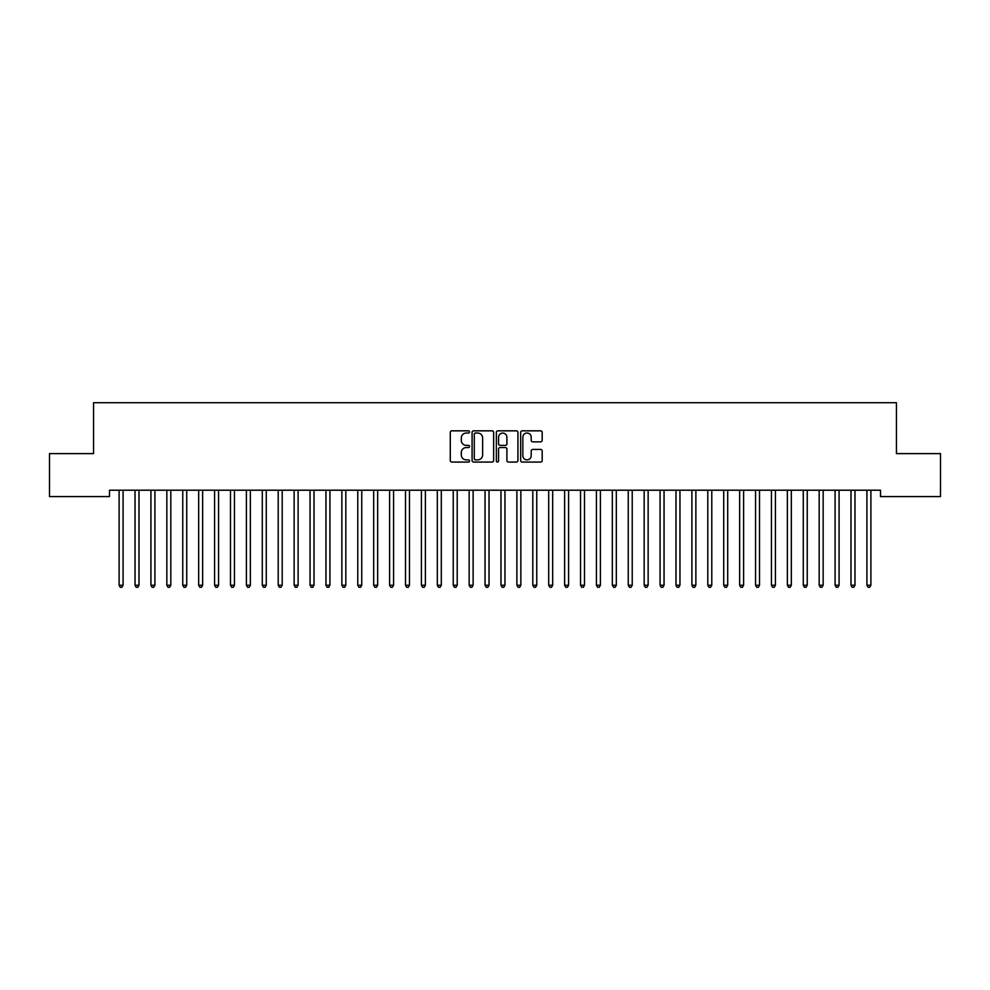 <?xml version="1.0" encoding="UTF-8"?>
<svg xmlns="http://www.w3.org/2000/svg" width="990" height="990" viewBox="0 0 990 990"><rect width="100%" height="100%" fill="white"/><g stroke="black" fill="none" stroke-linecap="round" stroke-linejoin="round"><path stroke-width="1.49" d="M469.545 431.937A1.089 1.089 0 0 0 468.456 430.836L451.861 430.836A1.559 1.559 0 0 0 450.289 432.395L450.289 460.511A1.559 1.559 0 0 0 451.861 462.07L468.456 462.07A1.089 1.089 0 0 0 469.545 460.981A1.089 1.089 0 0 0 468.456 459.892L466.302 459.892A5 5 0 0 1 461.303 454.893L461.303 452.541A5 5 0 0 1 466.302 447.554L468.456 447.554A1.089 1.089 0 0 0 469.545 446.453A1.089 1.089 0 0 0 468.456 445.364L466.302 445.364A5 5 0 0 1 461.303 440.364L461.303 438.025A5 5 0 0 1 466.302 433.026L468.456 433.026A1.089 1.089 0 0 0 469.545 431.937M540.639 441.849A1.559 1.559 0 0 0 542.198 440.29L542.198 432.395A1.559 1.559 0 0 0 540.639 430.836L522.213 430.836A1.559 1.559 0 0 0 520.653 432.395L520.653 460.511A1.559 1.559 0 0 0 522.213 462.07L540.639 462.07A1.559 1.559 0 0 0 542.198 460.511L542.198 450.982A1.559 1.559 0 0 0 540.639 449.423L532.756 449.423A1.559 1.559 0 0 0 531.197 450.982L531.197 455.709A4.183 4.183 0 0 1 527.014 459.892A4.183 4.183 0 0 1 522.844 455.709L522.844 437.209A4.183 4.183 0 0 1 527.014 433.026A4.183 4.183 0 0 1 531.197 437.209L531.197 440.29A1.559 1.559 0 0 0 532.756 441.849L540.639 441.849M880.518 490.211L109.482 490.211L109.482 496.572L49.5 496.572L49.5 453.618L93.567 453.618L93.567 402.707L896.433 402.707L896.433 453.618L940.5 453.618L940.5 496.572L880.518 496.572L880.518 490.211M493.639 432.395A1.559 1.559 0 0 0 492.067 430.836L473.641 430.836A1.559 1.559 0 0 0 472.082 432.395L472.082 460.511A1.559 1.559 0 0 0 473.641 462.07L492.067 462.07A1.559 1.559 0 0 0 493.639 460.511L493.639 432.395M497.933 430.836L516.359 430.836A1.559 1.559 0 0 1 517.918 432.395L517.918 460.511A1.559 1.559 0 0 1 516.359 462.07L508.464 462.07A1.559 1.559 0 0 1 506.905 460.511L506.905 449.114A1.559 1.559 0 0 0 505.346 447.554L500.111 447.554A1.559 1.559 0 0 0 498.552 449.114L498.552 460.981A1.089 1.089 0 0 1 497.463 462.07A1.089 1.089 0 0 1 496.361 460.981L496.361 432.395A1.559 1.559 0 0 1 497.933 430.836M475.361 433.026A1.089 1.089 0 0 0 474.272 434.115L474.272 458.791A1.089 1.089 0 0 0 475.361 459.892L477.625 459.892A5 5 0 0 0 482.625 454.893L482.625 438.025A5 5 0 0 0 477.625 433.026L475.361 433.026M506.905 437.283A4.183 4.183 0 0 0 502.734 433.1A4.183 4.183 0 0 0 498.552 437.283L498.552 443.805A1.559 1.559 0 0 0 500.111 445.364L505.346 445.364A1.559 1.559 0 0 0 506.905 443.805L506.905 437.283M118.899 490.211L118.998 490.446A1.596 1.596 0 0 1 119.109 491.04L119.109 585.226L123.082 585.226L123.082 491.04A1.596 1.596 0 0 1 123.206 490.446L123.292 490.211M123.082 585.226L121.894 587.293L120.297 587.293L119.109 585.226M134.813 490.211L134.9 490.446A1.596 1.596 0 0 1 135.024 491.04L135.024 585.226L138.996 585.226L138.996 491.04A1.596 1.596 0 0 1 139.107 490.446L139.206 490.211M138.996 585.226L137.808 587.293L136.212 587.293L135.024 585.226M150.727 490.211L150.814 490.446A1.596 1.596 0 0 1 150.925 491.04L150.925 585.226L154.91 585.226L154.91 491.04A1.596 1.596 0 0 1 155.022 490.446L155.121 490.211M154.91 585.226L153.71 587.293L152.126 587.293L150.925 585.226M166.629 490.211L166.728 490.446A1.596 1.596 0 0 1 166.84 491.04L166.84 585.226L170.825 585.226L170.825 491.04A1.596 1.596 0 0 1 170.936 490.446L171.022 490.211M170.825 585.226L169.624 587.293L168.04 587.293L166.84 585.226M182.544 490.211L182.643 490.446A1.596 1.596 0 0 1 182.754 491.04L182.754 585.226L186.726 585.226L186.726 491.04A1.596 1.596 0 0 1 186.85 490.446L186.937 490.211M186.726 585.226L185.538 587.293L183.942 587.293L182.754 585.226M198.458 490.211L198.544 490.446A1.596 1.596 0 0 1 198.668 491.04L198.668 585.226L202.641 585.226L202.641 491.04A1.596 1.596 0 0 1 202.752 490.446L202.851 490.211M202.641 585.226L201.453 587.293L199.856 587.293L198.668 585.226M214.36 490.211L214.459 490.446A1.596 1.596 0 0 1 214.57 491.04L214.57 585.226L218.555 585.226L218.555 491.04A1.596 1.596 0 0 1 218.666 490.446L218.765 490.211M218.555 585.226L217.355 587.293L215.771 587.293L214.57 585.226M230.274 490.211L230.373 490.446A1.596 1.596 0 0 1 230.484 491.04L230.484 585.226L234.457 585.226L234.457 491.04A1.596 1.596 0 0 1 234.581 490.446L234.667 490.211M234.457 585.226L233.269 587.293L231.672 587.293L230.484 585.226M246.188 490.211L246.275 490.446A1.596 1.596 0 0 1 246.399 491.04L246.399 585.226L250.371 585.226L250.371 491.04A1.596 1.596 0 0 1 250.482 490.446L250.581 490.211M250.371 585.226L249.183 587.293L247.587 587.293L246.399 585.226M262.103 490.211L262.189 490.446A1.596 1.596 0 0 1 262.3 491.04L262.3 585.226L266.285 585.226L266.285 491.04A1.596 1.596 0 0 1 266.397 490.446L266.496 490.211M266.285 585.226L265.085 587.293L263.501 587.293L262.3 585.226M278.004 490.211L278.103 490.446A1.596 1.596 0 0 1 278.215 491.04L278.215 585.226L282.2 585.226L282.2 491.04A1.596 1.596 0 0 1 282.311 490.446L282.397 490.211M282.2 585.226L280.999 587.293L279.415 587.293L278.215 585.226M293.919 490.211L294.018 490.446A1.596 1.596 0 0 1 294.129 491.04L294.129 585.226L298.101 585.226L298.101 491.04A1.596 1.596 0 0 1 298.225 490.446L298.312 490.211M298.101 585.226L296.913 587.293L295.317 587.293L294.129 585.226M309.833 490.211L309.92 490.446A1.596 1.596 0 0 1 310.043 491.04L310.043 585.226L314.016 585.226L314.016 491.04A1.596 1.596 0 0 1 314.127 490.446L314.226 490.211M314.016 585.226L312.828 587.293L311.231 587.293L310.043 585.226M325.735 490.211L325.834 490.446A1.596 1.596 0 0 1 325.945 491.04L325.945 585.226L329.93 585.226L329.93 491.04A1.596 1.596 0 0 1 330.041 490.446L330.14 490.211M329.93 585.226L328.729 587.293L327.146 587.293L325.945 585.226M341.649 490.211L341.748 490.446A1.596 1.596 0 0 1 341.859 491.04L341.859 585.226L345.832 585.226L345.832 491.04A1.596 1.596 0 0 1 345.956 490.446L346.042 490.211M345.832 585.226L344.644 587.293L343.047 587.293L341.859 585.226M357.563 490.211L357.65 490.446A1.596 1.596 0 0 1 357.774 491.04L357.774 585.226L361.746 585.226L361.746 491.04A1.596 1.596 0 0 1 361.857 490.446L361.956 490.211M361.746 585.226L360.558 587.293L358.962 587.293L357.774 585.226M373.478 490.211L373.564 490.446A1.596 1.596 0 0 1 373.675 491.04L373.675 585.226L377.66 585.226L377.66 491.04A1.596 1.596 0 0 1 377.772 490.446L377.871 490.211M377.66 585.226L376.46 587.293L374.876 587.293L373.675 585.226M389.379 490.211L389.478 490.446A1.596 1.596 0 0 1 389.59 491.04L389.59 585.226L393.575 585.226L393.575 491.04A1.596 1.596 0 0 1 393.686 490.446L393.772 490.211M393.575 585.226L392.374 587.293L390.79 587.293L389.59 585.226M405.294 490.211L405.393 490.446A1.596 1.596 0 0 1 405.504 491.04L405.504 585.226L409.476 585.226L409.476 491.04A1.596 1.596 0 0 1 409.6 490.446L409.687 490.211M409.476 585.226L408.288 587.293L406.692 587.293L405.504 585.226M421.208 490.211L421.295 490.446A1.596 1.596 0 0 1 421.418 491.04L421.418 585.226L425.391 585.226L425.391 491.04A1.596 1.596 0 0 1 425.502 490.446L425.601 490.211M425.391 585.226L424.203 587.293L422.606 587.293L421.418 585.226M437.11 490.211L437.209 490.446A1.596 1.596 0 0 1 437.32 491.04L437.32 585.226L441.305 585.226L441.305 491.04A1.596 1.596 0 0 1 441.416 490.446L441.515 490.211M441.305 585.226L440.104 587.293L438.521 587.293L437.32 585.226M453.024 490.211L453.123 490.446A1.596 1.596 0 0 1 453.234 491.04L453.234 585.226L457.207 585.226L457.207 491.04A1.596 1.596 0 0 1 457.331 490.446L457.417 490.211M457.207 585.226L456.019 587.293L454.422 587.293L453.234 585.226M468.938 490.211L469.025 490.446A1.596 1.596 0 0 1 469.149 491.04L469.149 585.226L473.121 585.226L473.121 491.04A1.596 1.596 0 0 1 473.232 490.446L473.331 490.211M473.121 585.226L471.933 587.293L470.337 587.293L469.149 585.226M484.853 490.211L484.939 490.446A1.596 1.596 0 0 1 485.05 491.04L485.05 585.226L489.035 585.226L489.035 491.04A1.596 1.596 0 0 1 489.147 490.446L489.246 490.211M489.035 585.226L487.835 587.293L486.251 587.293L485.05 585.226M500.754 490.211L500.853 490.446A1.596 1.596 0 0 1 500.965 491.04L500.965 585.226L504.95 585.226L504.95 491.04A1.596 1.596 0 0 1 505.061 490.446L505.147 490.211M504.95 585.226L503.749 587.293L502.165 587.293L500.965 585.226M516.669 490.211L516.768 490.446A1.596 1.596 0 0 1 516.879 491.04L516.879 585.226L520.851 585.226L520.851 491.04A1.596 1.596 0 0 1 520.975 490.446L521.062 490.211M520.851 585.226L519.663 587.293L518.067 587.293L516.879 585.226M532.583 490.211L532.669 490.446A1.596 1.596 0 0 1 532.793 491.04L532.793 585.226L536.766 585.226L536.766 491.04A1.596 1.596 0 0 1 536.877 490.446L536.976 490.211M536.766 585.226L535.578 587.293L533.981 587.293L532.793 585.226M548.485 490.211L548.584 490.446A1.596 1.596 0 0 1 548.695 491.04L548.695 585.226L552.68 585.226L552.68 491.04A1.596 1.596 0 0 1 552.791 490.446L552.89 490.211M552.68 585.226L551.48 587.293L549.896 587.293L548.695 585.226M564.399 490.211L564.498 490.446A1.596 1.596 0 0 1 564.609 491.04L564.609 585.226L568.582 585.226L568.582 491.04A1.596 1.596 0 0 1 568.706 490.446L568.792 490.211M568.582 585.226L567.394 587.293L565.797 587.293L564.609 585.226M580.313 490.211L580.4 490.446A1.596 1.596 0 0 1 580.524 491.04L580.524 585.226L584.496 585.226L584.496 491.04A1.596 1.596 0 0 1 584.607 490.446L584.706 490.211M584.496 585.226L583.308 587.293L581.712 587.293L580.524 585.226M596.228 490.211L596.314 490.446A1.596 1.596 0 0 1 596.425 491.04L596.425 585.226L600.41 585.226L600.41 491.04A1.596 1.596 0 0 1 600.522 490.446L600.621 490.211M600.41 585.226L599.21 587.293L597.626 587.293L596.425 585.226M612.129 490.211L612.228 490.446A1.596 1.596 0 0 1 612.34 491.04L612.34 585.226L616.325 585.226L616.325 491.04A1.596 1.596 0 0 1 616.436 490.446L616.523 490.211M616.325 585.226L615.124 587.293L613.54 587.293L612.34 585.226M628.044 490.211L628.143 490.446A1.596 1.596 0 0 1 628.254 491.04L628.254 585.226L632.226 585.226L632.226 491.04A1.596 1.596 0 0 1 632.35 490.446L632.437 490.211M632.226 585.226L631.038 587.293L629.442 587.293L628.254 585.226M643.958 490.211L644.045 490.446A1.596 1.596 0 0 1 644.168 491.04L644.168 585.226L648.141 585.226L648.141 491.04A1.596 1.596 0 0 1 648.252 490.446L648.351 490.211M648.141 585.226L646.953 587.293L645.356 587.293L644.168 585.226M659.86 490.211L659.959 490.446A1.596 1.596 0 0 1 660.07 491.04L660.07 585.226L664.055 585.226L664.055 491.04A1.596 1.596 0 0 1 664.166 490.446L664.265 490.211M664.055 585.226L662.855 587.293L661.271 587.293L660.07 585.226M675.774 490.211L675.873 490.446A1.596 1.596 0 0 1 675.984 491.04L675.984 585.226L679.957 585.226L679.957 491.04A1.596 1.596 0 0 1 680.08 490.446L680.167 490.211M679.957 585.226L678.769 587.293L677.172 587.293L675.984 585.226M691.688 490.211L691.775 490.446A1.596 1.596 0 0 1 691.899 491.04L691.899 585.226L695.871 585.226L695.871 491.04A1.596 1.596 0 0 1 695.982 490.446L696.081 490.211M695.871 585.226L694.683 587.293L693.087 587.293L691.899 585.226M707.602 490.211L707.689 490.446A1.596 1.596 0 0 1 707.801 491.04L707.801 585.226L711.785 585.226L711.785 491.04A1.596 1.596 0 0 1 711.897 490.446L711.996 490.211M711.785 585.226L710.585 587.293L709.001 587.293L707.801 585.226M723.504 490.211L723.603 490.446A1.596 1.596 0 0 1 723.715 491.04L723.715 585.226L727.699 585.226L727.699 491.04A1.596 1.596 0 0 1 727.811 490.446L727.898 490.211M727.699 585.226L726.499 587.293L724.915 587.293L723.715 585.226M739.419 490.211L739.518 490.446A1.596 1.596 0 0 1 739.629 491.04L739.629 585.226L743.601 585.226L743.601 491.04A1.596 1.596 0 0 1 743.725 490.446L743.812 490.211M743.601 585.226L742.413 587.293L740.817 587.293L739.629 585.226M755.333 490.211L755.42 490.446A1.596 1.596 0 0 1 755.543 491.04L755.543 585.226L759.516 585.226L759.516 491.04A1.596 1.596 0 0 1 759.627 490.446L759.726 490.211M759.516 585.226L758.328 587.293L756.731 587.293L755.543 585.226M771.235 490.211L771.334 490.446A1.596 1.596 0 0 1 771.445 491.04L771.445 585.226L775.43 585.226L775.43 491.04A1.596 1.596 0 0 1 775.541 490.446L775.64 490.211M775.43 585.226L774.23 587.293L772.646 587.293L771.445 585.226M787.149 490.211L787.248 490.446A1.596 1.596 0 0 1 787.359 491.04L787.359 585.226L791.332 585.226L791.332 491.04A1.596 1.596 0 0 1 791.455 490.446L791.542 490.211M791.332 585.226L790.144 587.293L788.547 587.293L787.359 585.226M803.063 490.211L803.15 490.446A1.596 1.596 0 0 1 803.274 491.04L803.274 585.226L807.246 585.226L807.246 491.04A1.596 1.596 0 0 1 807.357 490.446L807.456 490.211M807.246 585.226L806.058 587.293L804.462 587.293L803.274 585.226M818.977 490.211L819.064 490.446A1.596 1.596 0 0 1 819.176 491.04L819.176 585.226L823.16 585.226L823.16 491.04A1.596 1.596 0 0 1 823.272 490.446L823.371 490.211M823.16 585.226L821.96 587.293L820.376 587.293L819.176 585.226M834.879 490.211L834.978 490.446A1.596 1.596 0 0 1 835.09 491.04L835.09 585.226L839.074 585.226L839.074 491.04A1.596 1.596 0 0 1 839.186 490.446L839.273 490.211M839.074 585.226L837.874 587.293L836.29 587.293L835.09 585.226M850.794 490.211L850.893 490.446A1.596 1.596 0 0 1 851.004 491.04L851.004 585.226L854.976 585.226L854.976 491.04A1.596 1.596 0 0 1 855.1 490.446L855.187 490.211M854.976 585.226L853.788 587.293L852.192 587.293L851.004 585.226M866.708 490.211L866.795 490.446A1.596 1.596 0 0 1 866.918 491.04L866.918 585.226L870.891 585.226L870.891 491.04A1.596 1.596 0 0 1 871.002 490.446L871.101 490.211M870.891 585.226L869.703 587.293L868.106 587.293L866.918 585.226"/></g></svg>
